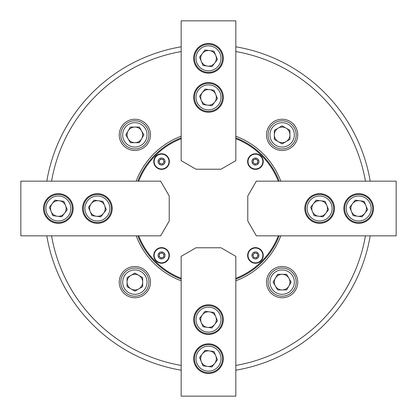 <?xml version="1.0" encoding="UTF-8"?>
<svg xmlns="http://www.w3.org/2000/svg" width="417" height="417" viewBox="0 0 417 417"><rect width="100%" height="100%" fill="white"/><g stroke="black" fill="none" stroke-linecap="round" stroke-linejoin="round"><path stroke-width="0.63" d="M134.868 150.485A15.617 15.617 0 0 0 150.485 134.868A15.617 15.617 0 0 0 134.868 119.246A15.617 15.617 0 0 0 119.246 134.868A15.617 15.617 0 0 0 134.868 150.485M266.515 134.868A15.617 15.617 0 0 0 282.132 150.485A15.617 15.617 0 0 0 297.754 134.868A15.617 15.617 0 0 0 282.132 119.246A15.617 15.617 0 0 0 266.515 134.868M282.132 266.515A15.617 15.617 0 0 0 266.515 282.132A15.617 15.617 0 0 0 282.132 297.754A15.617 15.617 0 0 0 297.754 282.132A15.617 15.617 0 0 0 282.132 266.515M150.485 282.132A15.617 15.617 0 0 0 134.868 266.515A15.617 15.617 0 0 0 119.246 282.132A15.617 15.617 0 0 0 134.868 297.754A15.617 15.617 0 0 0 150.485 282.132M46.803 235.829A163.99 163.99 0 0 0 181.171 370.197M235.829 370.197A163.99 163.99 0 0 0 370.197 235.829M51.557 235.829A159.304 159.304 0 0 0 181.171 365.443M235.829 365.443A159.304 159.304 0 0 0 365.443 235.829M280.818 181.171A77.307 77.307 0 0 0 235.829 136.182M181.171 136.182A77.307 77.307 0 0 0 136.182 181.171M136.182 235.829A77.307 77.307 0 0 0 181.171 280.818M235.829 280.818A77.307 77.307 0 0 0 280.818 235.829M365.443 181.171A159.304 159.304 0 0 0 235.829 51.557M181.171 51.557A159.304 159.304 0 0 0 51.557 181.171M370.197 181.171A163.99 163.99 0 0 0 235.829 46.803M181.171 46.803A163.99 163.99 0 0 0 46.803 181.171M255.433 153.758A7.808 7.808 0 0 1 263.242 161.567A7.808 7.808 0 0 1 255.433 169.375A7.808 7.808 0 0 1 247.625 161.567A7.808 7.808 0 0 1 255.433 153.758M263.242 255.433A7.808 7.808 0 0 1 255.433 263.242A7.808 7.808 0 0 1 247.625 255.433A7.808 7.808 0 0 1 255.433 247.625A7.808 7.808 0 0 1 263.242 255.433M161.567 263.242A7.808 7.808 0 0 1 153.758 255.433A7.808 7.808 0 0 1 161.567 247.625A7.808 7.808 0 0 1 169.375 255.433A7.808 7.808 0 0 1 161.567 263.242M153.758 161.567A7.808 7.808 0 0 1 161.567 153.758A7.808 7.808 0 0 1 169.375 161.567A7.808 7.808 0 0 1 161.567 169.375A7.808 7.808 0 0 1 153.758 161.567M137.855 235.829A75.748 75.748 0 0 0 181.171 279.145A75.748 75.748 0 0 1 137.855 235.829M235.829 279.145A75.748 75.748 0 0 0 279.145 235.829A75.748 75.748 0 0 1 235.829 279.145M279.145 181.171A75.748 75.748 0 0 0 235.829 137.855M181.171 137.855A75.748 75.748 0 0 0 137.855 181.171M255.741 253.114A2.34 2.34 0 0 0 253.27 256.33A2.34 2.34 0 0 0 257.294 256.862A2.34 2.34 0 0 0 255.741 253.114M248.579 258.269A7.417 7.417 0 0 1 252.603 248.579A7.417 7.417 0 0 1 262.293 252.603A7.417 7.417 0 0 1 258.269 262.293A7.417 7.417 0 0 1 248.579 258.269A7.417 7.417 0 0 0 258.269 262.293A7.417 7.417 0 0 0 262.293 252.603M256.471 257.935L253.786 257.581L252.754 255.079L254.401 252.937L257.086 253.291L258.118 255.793L256.471 257.935M319.62 223.335A14.835 14.835 0 0 0 334.46 208.5A14.835 14.835 0 0 0 319.62 193.665A14.835 14.835 0 0 0 304.785 208.5A14.835 14.835 0 0 0 319.62 223.335M358.667 223.335A14.835 14.835 0 0 0 373.502 208.5A14.835 14.835 0 0 0 358.667 193.665A14.835 14.835 0 0 0 343.832 208.5A14.835 14.835 0 0 0 358.667 223.335M396.15 235.829L396.15 181.171L256.346 181.171L247.781 196.006L247.781 220.994L256.346 235.829L396.15 235.829M359.694 200.759A7.808 7.808 0 0 0 351.448 211.482A7.808 7.808 0 0 0 364.859 213.259A7.808 7.808 0 0 0 359.694 200.759M364.036 221.49A14.058 14.058 0 0 1 345.677 213.869A14.058 14.058 0 0 1 353.298 195.51A14.058 14.058 0 0 1 371.656 203.131A14.058 14.058 0 0 1 364.036 221.49M363.436 220.046A12.494 12.494 0 0 1 347.121 213.269A12.494 12.494 0 0 1 353.897 196.954A12.494 12.494 0 0 1 370.213 203.731A12.494 12.494 0 0 1 363.436 220.046M364.161 201.354L355.221 200.165L349.727 207.317L353.173 215.646L362.112 216.835L367.606 209.683L364.161 201.354M320.647 200.759A7.808 7.808 0 0 0 312.406 211.482A7.808 7.808 0 0 0 325.813 213.259A7.808 7.808 0 0 0 320.647 200.759M324.989 221.49A14.058 14.058 0 0 1 306.631 213.869A14.058 14.058 0 0 1 314.256 195.51A14.058 14.058 0 0 1 332.615 203.131A14.058 14.058 0 0 1 324.989 221.49M324.395 220.046A12.494 12.494 0 0 1 308.074 213.269A12.494 12.494 0 0 1 314.851 196.954A12.494 12.494 0 0 1 331.171 203.731A12.494 12.494 0 0 1 324.395 220.046M325.119 201.354L316.18 200.165L310.681 207.317L314.126 215.646L323.066 216.835L328.56 209.683L325.119 201.354M223.335 97.38A14.835 14.835 0 0 0 208.5 82.54A14.835 14.835 0 0 0 193.665 97.38A14.835 14.835 0 0 0 208.5 112.215A14.835 14.835 0 0 0 223.335 97.38M223.335 58.333A14.835 14.835 0 0 0 208.5 43.498A14.835 14.835 0 0 0 193.665 58.333A14.835 14.835 0 0 0 208.5 73.168A14.835 14.835 0 0 0 223.335 58.333M235.829 20.85L181.171 20.85L181.171 160.654L196.006 169.219L220.994 169.219L235.829 160.654L235.829 20.85M209.527 50.593A7.808 7.808 0 0 0 201.281 61.315A7.808 7.808 0 0 0 214.692 63.092A7.808 7.808 0 0 0 209.527 50.593M213.869 71.323A14.058 14.058 0 0 1 195.51 63.702A14.058 14.058 0 0 1 203.131 45.344A14.058 14.058 0 0 1 221.49 52.964A14.058 14.058 0 0 1 213.869 71.323M213.269 69.879A12.494 12.494 0 0 1 196.954 63.103A12.494 12.494 0 0 1 203.731 46.787A12.494 12.494 0 0 1 220.046 53.564A12.494 12.494 0 0 1 213.269 69.879M213.994 51.187L205.055 49.998L199.561 57.15L203.006 65.479L211.945 66.668L217.439 59.516L213.994 51.187M209.527 89.639A7.808 7.808 0 0 0 201.281 100.361A7.808 7.808 0 0 0 214.692 102.139A7.808 7.808 0 0 0 209.527 89.639M213.869 110.369A14.058 14.058 0 0 1 195.51 102.744A14.058 14.058 0 0 1 203.131 84.385A14.058 14.058 0 0 1 221.49 92.011A14.058 14.058 0 0 1 213.869 110.369M213.269 108.926A12.494 12.494 0 0 1 196.954 102.149A12.494 12.494 0 0 1 203.731 85.829A12.494 12.494 0 0 1 220.046 92.605A12.494 12.494 0 0 1 213.269 108.926M213.994 90.228L205.055 89.045L199.561 96.191L203.006 104.526L211.945 105.71L217.439 98.563L213.994 90.228M207.473 327.361A7.808 7.808 0 0 0 215.719 316.639A7.808 7.808 0 0 0 202.308 314.861A7.808 7.808 0 0 0 207.473 327.361M203.131 306.631A14.058 14.058 0 0 1 221.49 314.256A14.058 14.058 0 0 1 213.869 332.615A14.058 14.058 0 0 1 195.51 324.989A14.058 14.058 0 0 1 203.131 306.631M203.731 308.074A12.494 12.494 0 0 1 220.046 314.851A12.494 12.494 0 0 1 213.269 331.171A12.494 12.494 0 0 1 196.954 324.395A12.494 12.494 0 0 1 203.731 308.074M203.006 326.772L211.945 327.955L217.439 320.809L213.994 312.474L205.055 311.291L199.561 318.437L203.006 326.772M207.473 366.407A7.808 7.808 0 0 0 215.719 355.685A7.808 7.808 0 0 0 202.308 353.908A7.808 7.808 0 0 0 207.473 366.407M203.131 345.677A14.058 14.058 0 0 1 221.49 353.298A14.058 14.058 0 0 1 213.869 371.656A14.058 14.058 0 0 1 195.51 364.036A14.058 14.058 0 0 1 203.131 345.677M203.731 347.121A12.494 12.494 0 0 1 220.046 353.897A12.494 12.494 0 0 1 213.269 370.213A12.494 12.494 0 0 1 196.954 363.436A12.494 12.494 0 0 1 203.731 347.121M203.006 365.813L211.945 367.002L217.439 359.85L213.994 351.521L205.055 350.332L199.561 357.484L203.006 365.813M193.665 319.62A14.835 14.835 0 0 0 208.5 334.46A14.835 14.835 0 0 0 223.335 319.62A14.835 14.835 0 0 0 208.5 304.785A14.835 14.835 0 0 0 193.665 319.62M193.665 358.667A14.835 14.835 0 0 0 208.5 373.502A14.835 14.835 0 0 0 223.335 358.667A14.835 14.835 0 0 0 208.5 343.832A14.835 14.835 0 0 0 193.665 358.667M181.171 396.15L235.829 396.15L235.829 256.346L220.994 247.781L196.006 247.781L181.171 256.346L181.171 396.15M96.353 216.241A7.808 7.808 0 0 0 104.594 205.518A7.808 7.808 0 0 0 91.187 203.741A7.808 7.808 0 0 0 96.353 216.241M92.011 195.51A14.058 14.058 0 0 1 110.369 203.131A14.058 14.058 0 0 1 102.744 221.49A14.058 14.058 0 0 1 84.385 213.869A14.058 14.058 0 0 1 92.011 195.51M92.605 196.954A12.494 12.494 0 0 1 108.926 203.731A12.494 12.494 0 0 1 102.149 220.046A12.494 12.494 0 0 1 85.829 213.269A12.494 12.494 0 0 1 92.605 196.954M91.881 215.646L100.82 216.835L106.319 209.683L102.874 201.354L93.934 200.165L88.44 207.317L91.881 215.646M57.306 216.241A7.808 7.808 0 0 0 65.552 205.518A7.808 7.808 0 0 0 52.141 203.741A7.808 7.808 0 0 0 57.306 216.241M52.964 195.51A14.058 14.058 0 0 1 71.323 203.131A14.058 14.058 0 0 1 63.702 221.49A14.058 14.058 0 0 1 45.344 213.869A14.058 14.058 0 0 1 52.964 195.51M53.564 196.954A12.494 12.494 0 0 1 69.879 203.731A12.494 12.494 0 0 1 63.103 220.046A12.494 12.494 0 0 1 46.787 213.269A12.494 12.494 0 0 1 53.564 196.954M52.839 215.646L61.779 216.835L67.273 209.683L63.827 201.354L54.888 200.165L49.394 207.317L52.839 215.646M97.38 193.665A14.835 14.835 0 0 0 82.54 208.5A14.835 14.835 0 0 0 97.38 223.335A14.835 14.835 0 0 0 112.215 208.5A14.835 14.835 0 0 0 97.38 193.665M58.333 193.665A14.835 14.835 0 0 0 43.498 208.5A14.835 14.835 0 0 0 58.333 223.335A14.835 14.835 0 0 0 73.168 208.5A14.835 14.835 0 0 0 58.333 193.665M20.85 181.171L20.85 235.829L160.654 235.829L169.219 220.994L169.219 196.006L160.654 181.171L20.85 181.171M289.94 282.132A7.808 7.808 0 0 1 275.371 286.036A7.808 7.808 0 0 1 282.132 274.323A7.808 7.808 0 0 1 289.94 282.132M294.313 282.132A12.182 12.182 0 0 0 282.132 269.95A12.182 12.182 0 0 0 269.95 282.132A12.182 12.182 0 0 0 282.132 294.313A12.182 12.182 0 0 0 294.313 282.132M268.079 282.132A14.058 14.058 0 0 1 282.132 268.079A14.058 14.058 0 0 1 296.19 282.132A14.058 14.058 0 0 1 282.132 296.19A14.058 14.058 0 0 1 268.079 282.132M277.623 289.94L286.641 289.94L291.149 282.132L286.641 274.323L277.623 274.323L273.114 282.132L277.623 289.94M282.132 127.06A7.808 7.808 0 0 1 286.036 141.629A7.808 7.808 0 0 1 274.323 134.868A7.808 7.808 0 0 1 282.132 127.06M282.132 122.687A12.182 12.182 0 0 0 269.95 134.868A12.182 12.182 0 0 0 282.132 147.05A12.182 12.182 0 0 0 294.313 134.868A12.182 12.182 0 0 0 282.132 122.687M282.132 148.921A14.058 14.058 0 0 1 268.079 134.868A14.058 14.058 0 0 1 282.132 120.81A14.058 14.058 0 0 1 296.19 134.868A14.058 14.058 0 0 1 282.132 148.921M289.94 139.377L289.94 130.359L282.132 125.851L274.323 130.359L274.323 139.377L282.132 143.886L289.94 139.377M127.06 134.868A7.808 7.808 0 0 1 141.629 130.964A7.808 7.808 0 0 1 134.868 142.677A7.808 7.808 0 0 1 127.06 134.868M122.687 134.868A12.182 12.182 0 0 0 134.868 147.05A12.182 12.182 0 0 0 147.05 134.868A12.182 12.182 0 0 0 134.868 122.687A12.182 12.182 0 0 0 122.687 134.868M148.921 134.868A14.058 14.058 0 0 1 134.868 148.921A14.058 14.058 0 0 1 120.81 134.868A14.058 14.058 0 0 1 134.868 120.81A14.058 14.058 0 0 1 148.921 134.868M139.377 127.06L130.359 127.06L125.851 134.868L130.359 142.677L139.377 142.677L143.886 134.868L139.377 127.06M134.868 289.94A7.808 7.808 0 0 1 130.964 275.371A7.808 7.808 0 0 1 142.677 282.132A7.808 7.808 0 0 1 134.868 289.94M134.868 294.313A12.182 12.182 0 0 0 147.05 282.132A12.182 12.182 0 0 0 134.868 269.95A12.182 12.182 0 0 0 122.687 282.132A12.182 12.182 0 0 0 134.868 294.313M134.868 268.079A14.058 14.058 0 0 1 148.921 282.132A14.058 14.058 0 0 1 134.868 296.19A14.058 14.058 0 0 1 120.81 282.132A14.058 14.058 0 0 1 134.868 268.079M127.06 277.623L127.06 286.641L134.868 291.149L142.677 286.641L142.677 277.623L134.868 273.114L127.06 277.623M253.114 161.259A2.34 2.34 0 0 0 256.33 163.73A2.34 2.34 0 0 0 256.862 159.706A2.34 2.34 0 0 0 253.114 161.259M258.269 168.421A7.417 7.417 0 0 1 248.579 164.397A7.417 7.417 0 0 1 252.603 154.707A7.417 7.417 0 0 1 262.293 158.731A7.417 7.417 0 0 1 258.269 168.421A7.417 7.417 0 0 0 262.293 158.731A7.417 7.417 0 0 0 252.603 154.707M257.935 160.529L257.581 163.214L255.079 164.246L252.937 162.599L253.291 159.914L255.793 158.882L257.935 160.529M161.259 163.886A2.34 2.34 0 0 0 163.73 160.67A2.34 2.34 0 0 0 159.706 160.138A2.34 2.34 0 0 0 161.259 163.886M168.421 158.731A7.417 7.417 0 0 1 164.397 168.421A7.417 7.417 0 0 1 154.707 164.397A7.417 7.417 0 0 1 158.731 154.707A7.417 7.417 0 0 1 168.421 158.731A7.417 7.417 0 0 0 158.731 154.707A7.417 7.417 0 0 0 154.707 164.397M160.529 159.065L163.214 159.419L164.246 161.921L162.599 164.063L159.914 163.709L158.882 161.207L160.529 159.065M163.886 255.741A2.34 2.34 0 0 0 160.67 253.27A2.34 2.34 0 0 0 160.138 257.294A2.34 2.34 0 0 0 163.886 255.741M158.731 248.579A7.417 7.417 0 0 1 168.421 252.603A7.417 7.417 0 0 1 164.397 262.293A7.417 7.417 0 0 1 154.707 258.269A7.417 7.417 0 0 1 158.731 248.579A7.417 7.417 0 0 0 154.707 258.269A7.417 7.417 0 0 0 164.397 262.293M159.065 256.471L159.419 253.786L161.921 252.754L164.063 254.401L163.709 257.086L161.207 258.118L159.065 256.471M138.694 235.829A74.966 74.966 0 0 0 181.171 278.306M235.829 278.306A74.966 74.966 0 0 0 278.306 235.829M278.306 181.171A74.966 74.966 0 0 0 235.829 138.694M181.171 138.694A74.966 74.966 0 0 0 138.694 181.171M252.186 256.778A3.513 3.513 0 0 1 254.094 252.186A3.513 3.513 0 0 1 258.681 254.094A3.513 3.513 0 0 1 256.778 258.681A3.513 3.513 0 0 1 252.186 256.778M256.778 164.814A3.513 3.513 0 0 1 252.186 162.906A3.513 3.513 0 0 1 254.094 158.319A3.513 3.513 0 0 1 258.681 160.222A3.513 3.513 0 0 1 256.778 164.814M164.814 160.222A3.513 3.513 0 0 1 162.906 164.814A3.513 3.513 0 0 1 158.319 162.906A3.513 3.513 0 0 1 160.222 158.319A3.513 3.513 0 0 1 164.814 160.222M160.222 252.186A3.513 3.513 0 0 1 164.814 254.094A3.513 3.513 0 0 1 162.906 258.681A3.513 3.513 0 0 1 158.319 256.778A3.513 3.513 0 0 1 160.222 252.186"/></g></svg>
